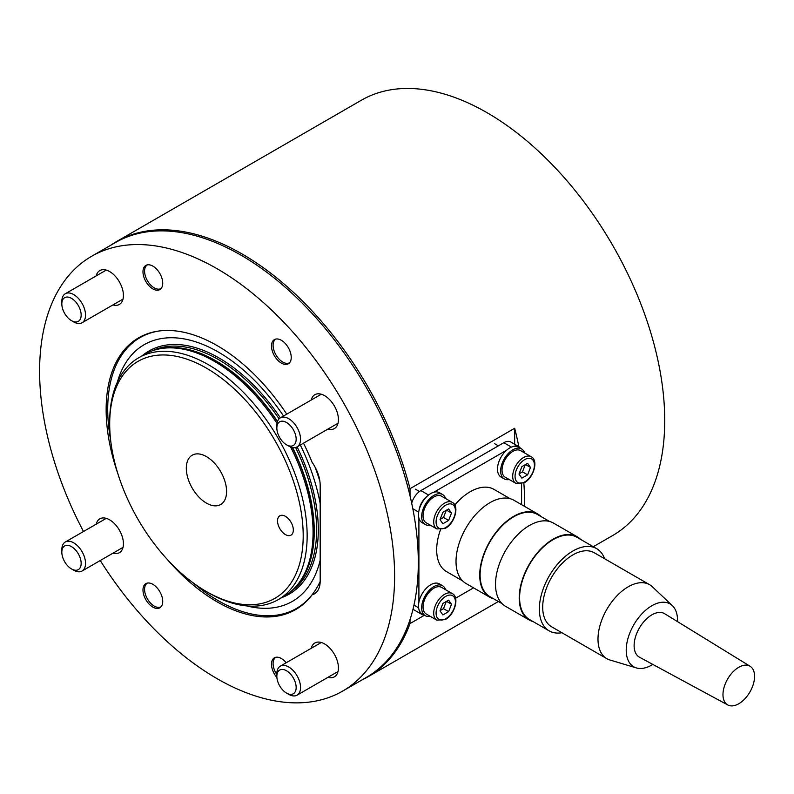<?xml version="1.0" encoding="UTF-8"?>
<svg xmlns="http://www.w3.org/2000/svg" width="794" height="794" viewBox="0 0 794 794"><rect width="100%" height="100%" fill="white"/><g stroke="black" fill="none" stroke-linecap="round" stroke-linejoin="round"><path stroke-width="1.19" d="M208.415 592.721L206.44 591.58A136.826 78.993 -120 0 0 206.45 591.58A136.826 78.993 -120 0 0 303.199 535.722A136.826 78.993 -120 0 0 206.45 368.148A136.826 78.993 -120 0 0 109.691 424.006A136.826 78.993 -120 0 0 206.44 591.58L208.425 592.721A139.615 80.611 60 0 1 208.415 592.721A139.615 80.611 60 0 0 278.228 599.639L284.153 596.215A139.615 80.611 60 0 0 296.112 586.389A139.615 80.611 60 0 0 290.634 446.992M109.691 424.006L109.691 421.723A139.615 80.611 60 0 1 138.613 357.816A139.615 80.611 60 0 1 208.425 364.724A139.615 80.611 60 0 1 299.636 487.764A139.615 80.611 60 0 1 278.228 599.639M138.613 357.816L144.538 354.392A139.615 80.611 60 0 1 159.028 348.943A139.615 80.611 60 0 1 214.34 361.31A139.615 80.611 60 0 1 277.007 423.391M285.423 516.348A11.166 6.451 -120 0 0 279.845 515.792A11.166 6.451 -120 0 0 278.128 524.745A11.166 6.451 -120 0 0 285.423 534.58A11.166 6.451 -120 0 0 291.011 535.136A11.166 6.451 -120 0 0 292.728 526.184A11.166 6.451 -120 0 0 285.423 516.348M206.45 456.61A28.485 16.446 -120 0 0 192.208 455.2A28.485 16.446 -120 0 0 187.841 478.018A28.485 16.446 -120 0 0 206.45 503.118A28.485 16.446 -120 0 0 220.682 504.527A28.485 16.446 -120 0 0 225.049 481.71A28.485 16.446 -120 0 0 206.45 456.61M117.433 381.964A148.2 85.563 60 0 1 218.29 352.02A148.2 85.563 60 0 1 283.537 416.006M320.171 581.466A156.368 90.278 60 0 1 296.48 608.452A156.368 90.278 60 0 1 218.29 600.701A156.368 90.278 60 0 1 193.19 582.875M110.604 439.836A156.368 90.278 60 0 1 140.111 337.599A156.368 90.278 60 0 1 160.051 330.87M320.181 560.167A148.2 85.563 60 0 1 246.716 605.911M300.301 445.027A148.2 85.563 60 0 1 320.181 503.525M315 466.961A156.368 90.278 60 0 1 319.893 481.293M593.297 546.709L612.68 535.523A251.311 145.094 -120 0 0 651.199 334.135A251.311 145.094 -120 0 0 487.02 112.679A251.311 145.094 -120 0 0 361.369 100.233L116.529 241.584A251.311 145.094 -120 0 0 110.743 245.247M410.022 495.803L410.022 488.687A251.311 145.094 -120 0 0 242.18 254.03A251.311 145.094 -120 0 0 116.529 241.584M410.022 488.687L514.661 428.274A251.311 145.094 60 0 1 518.859 446.675M523.851 482.98A251.311 145.094 60 0 1 524.487 506.344M424.453 615.241L410.022 623.568L410.022 619.648M361.776 680.051A251.311 145.094 -120 0 0 367.84 676.875A251.311 145.094 -120 0 0 410.022 623.568M514.661 428.274L514.661 444.253M152.855 607.122A13.964 8.059 60 0 1 143.734 594.815A13.964 8.059 60 0 1 145.878 583.63A13.964 8.059 60 0 1 152.855 584.324A13.964 8.059 60 0 1 161.976 596.622A13.964 8.059 60 0 1 159.832 607.817A13.964 8.059 60 0 1 152.855 607.122M276.898 677.51A13.964 8.059 60 0 1 274.377 657.829A13.964 8.059 60 0 1 281.364 658.514A13.964 8.059 60 0 1 286.187 662.752M152.855 288.907A13.964 8.059 60 0 1 143.734 276.6A13.964 8.059 60 0 1 145.878 265.414A13.964 8.059 60 0 1 152.855 266.109A13.964 8.059 60 0 1 161.976 278.406A13.964 8.059 60 0 1 159.832 289.592A13.964 8.059 60 0 1 152.855 288.907M281.364 363.096A13.964 8.059 60 0 1 272.243 350.789A13.964 8.059 60 0 1 274.377 339.604A13.964 8.059 60 0 1 281.364 340.298A13.964 8.059 60 0 1 290.485 352.605A13.964 8.059 60 0 1 288.341 363.791A13.964 8.059 60 0 1 281.364 363.096M96.193 524.179A19.542 11.285 60 0 1 99.826 518.849A19.542 11.285 60 0 1 109.602 519.822A19.542 11.285 60 0 1 122.375 537.042A19.542 11.285 60 0 1 119.378 552.703A19.542 11.285 60 0 1 112.947 553.2M311.208 648.311A19.542 11.285 60 0 1 314.841 642.991A19.542 11.285 60 0 1 324.617 643.954A19.542 11.285 60 0 1 337.381 661.184A19.542 11.285 60 0 1 334.383 676.845A19.542 11.285 60 0 1 327.962 677.332M96.193 275.905A19.542 11.285 60 0 1 99.826 270.575A19.542 11.285 60 0 1 109.602 271.548A19.542 11.285 60 0 1 122.375 288.768A19.542 11.285 60 0 1 119.378 304.43A19.542 11.285 60 0 1 112.947 304.916M311.208 400.037A19.542 11.285 60 0 1 314.841 394.707A19.542 11.285 60 0 1 324.617 395.68A19.542 11.285 60 0 1 337.381 412.91A19.542 11.285 60 0 1 334.383 428.571A19.542 11.285 60 0 1 327.962 429.058M83.499 531.504A251.033 144.935 60 0 1 91.588 256.303L115.289 242.627A251.033 144.935 60 0 1 240.8 255.063A251.033 144.935 60 0 1 404.801 476.271A251.033 144.935 60 0 1 366.322 677.431L342.621 691.108A251.033 144.935 60 0 1 217.109 678.681A251.033 144.935 60 0 1 100.252 560.524M91.588 256.303A251.033 144.935 60 0 1 217.109 268.739A251.033 144.935 60 0 1 381.1 489.958A251.033 144.935 60 0 1 342.621 691.108M316.389 592.344L312.062 594.835A156.934 90.605 60 0 1 295.576 609.613A156.934 90.605 60 0 1 217.109 601.842A156.934 90.605 60 0 1 166.948 559.045M118.127 474.475A156.934 90.605 60 0 1 138.642 337.807A156.934 90.605 60 0 1 217.109 345.579A156.934 90.605 60 0 1 286.753 414.16M303.507 443.171A156.934 90.605 60 0 1 312.062 462.227A27.919 16.118 60 0 1 320.181 485.333L320.181 581.099A27.919 16.118 60 0 1 314.394 593.882A27.919 16.118 60 0 1 312.062 594.835M445.583 498.513A17.309 9.994 120 0 0 445.116 497.352A17.309 9.994 120 0 0 442.566 494.513L439.41 492.687A17.309 9.994 120 0 0 423.847 499.992A17.309 9.994 120 0 0 419.54 519.832A17.309 9.994 120 0 0 422.09 522.67L425.256 524.497A17.309 9.994 120 0 0 430.229 525.112M442.566 494.513A17.309 9.994 120 0 0 427.003 501.818A17.309 9.994 120 0 0 422.696 521.658A17.309 9.994 120 0 0 425.256 524.497M433.911 496.965A15.354 8.863 120 0 0 423.877 510.502A15.354 8.863 120 0 0 426.229 522.809L436.889 528.963A15.354 8.863 -60 0 1 434.536 516.656A15.354 8.863 -60 0 1 444.571 503.118A15.354 8.863 -60 0 1 452.252 502.364L441.583 496.2A15.354 8.863 120 0 0 433.911 496.965M448.63 508.944L442.883 512.259L440.015 519.663L442.883 523.752L448.63 520.427L451.498 513.023L448.63 508.944M446.526 510.155L451.498 513.023M440.104 519.425L443.499 517.47L446.278 510.294M443.499 517.47L448.63 520.427M289.641 362.689A13.657 7.88 60 0 1 282.743 362.054L282.743 362.054A13.657 7.88 60 0 1 273.086 345.321A13.657 7.88 60 0 1 275.984 339.028M276.848 674.543A13.657 7.88 60 0 1 273.086 663.546A13.657 7.88 60 0 1 275.984 657.253M524.566 452.908A17.309 9.994 120 0 0 524.1 451.756A17.309 9.994 120 0 0 521.549 448.908L518.383 447.091A17.309 9.994 120 0 0 502.82 454.396A17.309 9.994 120 0 0 498.523 474.236A17.309 9.994 120 0 0 501.074 477.075L504.23 478.901A17.309 9.994 120 0 0 509.202 479.516M521.549 448.908A17.309 9.994 120 0 0 505.986 456.222A17.309 9.994 120 0 0 501.679 476.053A17.309 9.994 120 0 0 504.23 478.901M445.583 589.714A17.309 9.994 120 0 0 445.116 588.553A17.309 9.994 120 0 0 442.566 585.714L439.41 583.888A17.309 9.994 120 0 0 423.847 591.193A17.309 9.994 120 0 0 419.54 611.033A17.309 9.994 120 0 0 422.09 613.871L425.256 615.697A17.309 9.994 120 0 0 430.229 616.313M442.566 585.714A17.309 9.994 120 0 0 427.003 593.019A17.309 9.994 120 0 0 422.696 612.849A17.309 9.994 120 0 0 425.256 615.697M512.884 451.369A15.354 8.863 120 0 0 502.86 464.897A15.354 8.863 120 0 0 505.212 477.204L515.872 483.357A15.354 8.863 -60 0 1 513.519 471.05A15.354 8.863 -60 0 1 523.554 457.523A15.354 8.863 -60 0 1 531.226 456.758L520.566 450.605A15.354 8.863 120 0 0 512.884 451.369M527.613 463.339L521.866 466.654L518.988 474.058L521.866 478.147L527.613 474.832L530.481 467.428L527.613 463.339M525.509 464.559L530.481 467.428M519.077 473.829L522.472 471.864L525.261 464.698M522.472 471.864L527.613 474.832M433.911 588.165A15.354 8.863 120 0 0 423.877 601.693A15.354 8.863 120 0 0 426.229 614L436.889 620.164A15.354 8.863 -60 0 1 434.536 607.857A15.354 8.863 -60 0 1 444.571 594.319A15.354 8.863 -60 0 1 452.252 593.555L441.583 587.401A15.354 8.863 120 0 0 433.911 588.165M448.63 600.135L442.883 603.46L440.015 610.864L442.883 614.943L448.63 611.628L451.498 604.224L448.63 600.135M446.526 601.356L451.498 604.224M440.104 610.626L443.499 608.67L446.278 601.495M443.499 608.67L448.63 611.628M521.579 504.656L521.579 483.893M520.407 448.253A13.964 8.059 120 0 0 518.681 446.565A13.964 8.059 120 0 0 513.252 446.516M506.641 450.178L433.832 492.22M427.232 496.171A13.964 8.059 120 0 0 419.024 510.393M418.904 518.085L418.904 602.16M419.024 609.713A13.964 8.059 120 0 0 421.793 614.387A13.964 8.059 120 0 0 424.115 615.042M455.558 598.239L473.552 587.848M413.009 609.167A13.964 8.059 120 0 0 413.892 609.832L421.793 614.387M518.681 446.565L510.79 442.01A13.964 8.059 120 0 0 503.803 442.705L420.88 490.583A13.964 8.059 120 0 0 411.679 503.168M161.132 606.715A13.657 7.88 60 0 1 154.235 606.08L154.235 606.08A13.657 7.88 60 0 1 144.577 589.346A13.657 7.88 60 0 1 147.476 583.054M161.132 288.49A13.657 7.88 60 0 1 154.235 287.855L154.235 287.855A13.657 7.88 60 0 1 144.577 271.131A13.657 7.88 60 0 1 147.476 264.839M652.837 664.429A36.306 20.962 -60 0 1 651.894 664.995A36.306 20.962 -60 0 1 636.371 667.923L609.931 660.003A42.727 24.664 -60 0 1 606.834 658.673A42.727 24.664 -60 0 1 600.294 624.441A42.727 24.664 -60 0 1 628.203 586.796A42.727 24.664 -60 0 1 649.561 584.682A42.727 24.664 -60 0 1 652.261 586.687L672.339 605.633A36.306 20.962 -60 0 1 677.54 621.642M649.561 584.682L594.279 552.763A42.727 24.664 120 0 0 572.911 554.877A42.727 24.664 120 0 0 545.002 592.523A42.727 24.664 120 0 0 551.552 626.754L606.834 658.673M636.371 667.923A36.306 20.962 -60 0 1 627.568 639.944A36.306 20.962 -60 0 1 651.894 605.713A36.306 20.962 -60 0 1 672.339 605.633M604.621 558.728A47.471 27.403 120 0 0 596.651 548.644A47.471 27.403 120 0 0 572.911 550.996A47.471 27.403 120 0 0 541.905 592.83A47.471 27.403 120 0 0 549.18 630.873A47.471 27.403 120 0 0 561.894 632.729M596.651 548.644L576.901 537.25A47.471 27.403 120 0 0 553.17 539.602A47.471 27.403 120 0 0 522.154 581.426A47.471 27.403 120 0 0 529.429 619.469L549.18 630.873M738.767 667.278A22.341 12.893 -60 0 1 750.122 666.275A22.341 12.893 -60 0 1 753.317 684.23A22.341 12.893 -60 0 1 738.767 703.752A22.341 12.893 -60 0 1 727.78 704.963A22.341 12.893 -60 0 1 724.128 687.128A22.341 12.893 -60 0 1 738.767 667.278M727.78 704.963L639.527 657.234A25.13 14.51 -60 0 1 635.418 637.165A25.13 14.51 -60 0 1 651.894 614.834A25.13 14.51 -60 0 1 664.657 613.712L750.122 666.275M580.553 539.354A48.027 27.73 120 0 0 577.178 536.764A48.027 27.73 120 0 0 553.17 539.146A48.027 27.73 120 0 0 521.797 581.466A48.027 27.73 120 0 0 529.151 619.955A48.027 27.73 120 0 0 533.082 621.573M577.178 536.764L553.487 523.087A48.027 27.73 120 0 0 529.479 525.459A48.027 27.73 120 0 0 498.096 567.789A48.027 27.73 120 0 0 505.46 606.269L529.151 619.955M549.557 521.46L537.409 514.452A47.471 27.403 120 0 0 513.678 516.805A47.471 27.403 120 0 0 482.663 558.629A47.471 27.403 120 0 0 489.948 596.671L502.086 603.678M541.061 516.557A48.027 27.73 120 0 0 537.697 513.966A48.027 27.73 120 0 0 513.678 516.348A48.027 27.73 120 0 0 482.305 558.668A48.027 27.73 120 0 0 489.66 597.157A48.027 27.73 120 0 0 493.6 598.775M537.697 513.966L513.996 500.289A48.027 27.73 120 0 0 489.987 502.662A48.027 27.73 120 0 0 458.604 544.992A48.027 27.73 120 0 0 465.969 583.471L489.66 597.157M510.066 498.662L493.977 489.372A47.471 27.403 120 0 0 470.237 491.724A47.471 27.403 120 0 0 454.773 505.004M440.452 529.826A47.471 27.403 120 0 0 446.506 571.591L462.594 580.88M288.698 694.333L286.505 693.073A13.657 7.88 60 0 1 276.848 676.339A13.657 7.88 60 0 1 286.505 670.761A13.657 7.88 60 0 1 296.162 687.495A13.657 7.88 60 0 1 286.505 693.073L288.698 694.333A16.753 9.677 60 0 0 297.075 695.167L338.026 671.516M276.848 676.339L276.848 673.808A16.753 9.677 60 0 1 280.322 666.146A16.753 9.677 60 0 1 288.698 666.97A16.753 9.677 60 0 1 299.646 681.738A16.753 9.677 60 0 1 297.075 695.167M288.698 446.059L286.505 444.789A13.657 7.88 60 0 1 276.848 428.065A13.657 7.88 60 0 1 286.505 422.487A13.657 7.88 60 0 1 296.162 439.221A13.657 7.88 60 0 1 286.505 444.789L288.698 446.059A16.753 9.677 60 0 0 297.075 446.883L338.026 423.242M276.848 428.065L276.848 425.534A16.753 9.677 60 0 1 280.322 417.872A16.753 9.677 60 0 1 288.698 418.696A16.753 9.677 60 0 1 299.646 433.464A16.753 9.677 60 0 1 297.075 446.883M73.683 321.917L71.49 320.657A13.657 7.88 60 0 1 61.833 303.933A13.657 7.88 60 0 1 71.49 298.355A13.657 7.88 60 0 1 81.157 315.079A13.657 7.88 60 0 1 71.49 320.657L73.683 321.917A16.753 9.677 60 0 0 82.06 322.751L123.01 299.11M61.833 303.933L61.833 301.402A16.753 9.677 60 0 1 65.306 293.73A16.753 9.677 60 0 1 73.683 294.564A16.753 9.677 60 0 1 84.63 309.323A16.753 9.677 60 0 1 82.06 322.751M73.683 570.201L71.49 568.931A13.657 7.88 60 0 1 61.833 552.207A13.657 7.88 60 0 1 71.49 546.629A13.657 7.88 60 0 1 81.157 563.353A13.657 7.88 60 0 1 71.49 568.931L73.683 570.201A16.753 9.677 60 0 0 82.06 571.025L123.01 547.384M61.833 552.207L61.833 549.676A16.753 9.677 60 0 1 65.306 542.004A16.753 9.677 60 0 1 73.683 542.838A16.753 9.677 60 0 1 84.63 557.596A16.753 9.677 60 0 1 82.06 571.025M151.783 350.998A139.059 80.283 60 0 1 218.29 359.483A139.059 80.283 60 0 1 279.061 418.855M142.195 355.742A140.33 81.018 60 0 1 219.075 357.995A140.33 81.018 60 0 1 280.361 417.843M158.899 348.973A139.059 80.283 60 0 1 215.918 360.853A139.059 80.283 60 0 1 277.503 421.435M292.579 447.548A139.059 80.283 60 0 1 296.033 586.488M295.596 447.479A139.059 80.283 60 0 1 290.713 591.639M159.028 348.943L160.606 348.626A139.099 80.313 60 0 1 215.72 360.942A139.099 80.313 60 0 1 277.414 421.683M292.321 447.488A139.099 80.313 60 0 1 297.184 585.188L296.112 586.389M297.115 446.863A140.33 81.018 60 0 1 281.81 597.564M445.752 505.173A13.687 7.9 120 0 0 436.085 521.926A13.687 7.9 120 0 0 445.752 527.514A13.687 7.9 120 0 0 455.428 510.76A13.687 7.9 120 0 0 445.752 505.173M524.735 459.577A13.687 7.9 120 0 0 515.058 476.331A13.687 7.9 120 0 0 524.735 481.918A13.687 7.9 120 0 0 534.412 465.155A13.687 7.9 120 0 0 524.735 459.577M445.752 596.373A13.687 7.9 120 0 0 436.085 613.127A13.687 7.9 120 0 0 445.752 618.715A13.687 7.9 120 0 0 455.428 601.961A13.687 7.9 120 0 0 445.752 596.373M418.627 607.837L413.952 605.137M418.706 512.12L412.811 508.726M428.571 495.029L420.88 490.583M511.425 447.101L503.803 442.705M296.48 608.452L301.909 605.316M140.111 337.599L145.54 334.473M498.354 601.524L367.84 676.875M436.889 528.963L445.404 528.278C454.813 523.345 459.716 505.808 452.252 502.364M415.51 489.213L419.48 491.506M515.872 483.357L524.387 482.683C533.786 477.74 538.699 460.212 531.226 456.758M494.493 443.608L498.364 445.841M436.889 620.164L445.404 619.479C454.813 614.546 459.716 597.009 452.252 593.555M280.322 666.146L321.272 642.505M280.322 417.872L321.272 394.221M65.306 293.73L106.257 270.089M65.306 542.004L106.257 518.363"/></g></svg>
